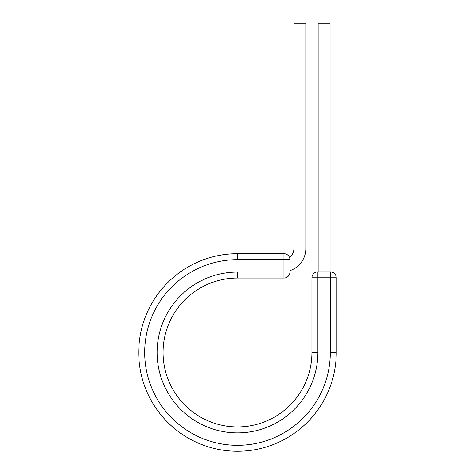 <?xml version="1.0" encoding="UTF-8"?>
<svg xmlns="http://www.w3.org/2000/svg" width="475" height="475" viewBox="0 0 475 475"><rect width="100%" height="100%" fill="white"/><g stroke="black" fill="none" stroke-linecap="round" stroke-linejoin="round"><path stroke-width="0.71" d="M305.841 47.019L293.93 47.019L293.93 23.75L305.841 23.75L305.841 248.615A23.227 23.227 0 0 1 289.958 270.649M293.93 47.019L293.93 248.615A11.317 11.317 0 0 1 289.56 257.545M289.958 259.683L289.958 272.092A5.955 5.955 0 0 1 284.002 278.047L284.002 253.727L237.5 253.727L237.5 259.683L289.958 259.683A5.955 5.955 0 0 0 284.002 253.727A5.955 5.955 0 0 1 289.958 259.683M237.5 278.047L284.002 278.047A5.955 5.955 0 0 0 289.958 272.092L237.5 272.092L237.5 278.047A74.444 74.444 0 0 0 163.056 352.492A74.444 74.444 0 0 0 237.5 426.93A74.444 74.444 0 0 0 311.944 352.492A74.444 74.444 0 0 1 237.5 426.93A74.444 74.444 0 0 1 163.056 352.492A74.444 74.444 0 0 1 237.5 278.047A74.444 74.444 0 0 0 163.056 352.492A74.444 74.444 0 0 0 237.5 426.93A74.444 74.444 0 0 0 311.944 352.492L311.944 277.798A5.955 5.955 0 0 1 317.9 271.842L330.303 271.842L330.303 277.798L311.944 277.798A5.955 5.955 0 0 1 317.9 271.842L317.9 352.492L311.944 352.492M330.303 352.492L336.258 352.492A98.758 98.758 0 0 1 237.5 451.25A98.758 98.758 0 0 1 138.742 352.492A98.758 98.758 0 0 1 237.5 253.727A98.758 98.758 0 0 0 138.742 352.492A98.758 98.758 0 0 0 237.5 451.25A98.758 98.758 0 0 0 336.258 352.492L336.258 277.798A5.955 5.955 0 0 0 330.303 271.842A5.955 5.955 0 0 1 336.258 277.798L330.303 277.798L330.303 352.492A92.803 92.803 0 0 1 237.5 445.295A92.803 92.803 0 0 1 144.697 352.492A92.803 92.803 0 0 1 237.5 259.683M330.06 47.019L318.149 47.019L318.149 23.75L330.06 23.75L330.06 271.842M318.149 271.842L318.149 47.019M317.9 352.492A80.4 80.4 0 0 1 237.5 432.885A80.4 80.4 0 0 1 157.1 352.492A80.4 80.4 0 0 1 237.5 272.092"/></g></svg>
